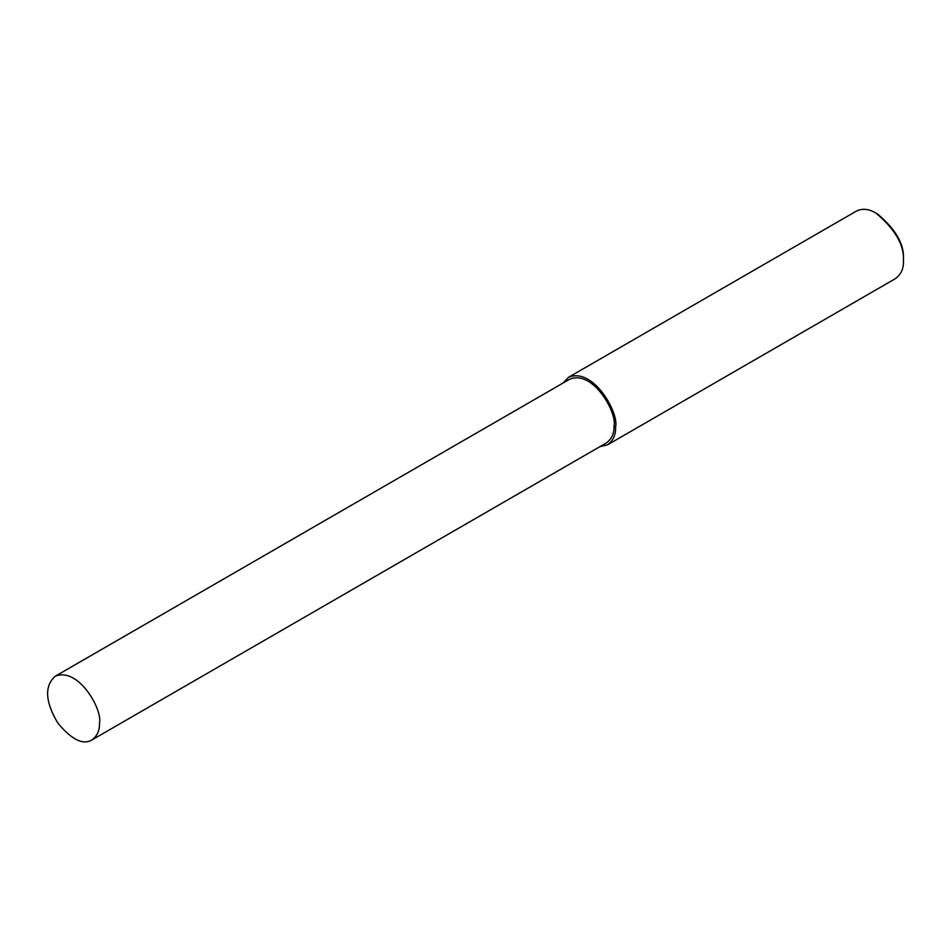 <?xml version="1.0" encoding="UTF-8"?>
<svg xmlns="http://www.w3.org/2000/svg" width="951" height="951" viewBox="0 0 951 951"><rect width="100%" height="100%" fill="white"/><g stroke="black" fill="none" stroke-linecap="round" stroke-linejoin="round"><path stroke-width="1.43" d="M599.879 446.673L607.523 444.854L895.367 278.667C901.072 274.447 903.771 268.491 903.45 260.812L903.45 258.815C904.27 244.11 895.652 229.191 877.595 214.034L875.871 213.036C868.703 208.84 862.2 208.198 856.375 211.11L568.52 377.297L563.123 383.003M903.45 260.812C904.33 245.12 895.129 229.203 875.871 213.036M607.523 444.854C613.217 440.634 615.915 434.69 615.594 426.999C619.244 413.316 593.436 366.813 568.52 377.297M91.855 739.985L606.393 442.916C611.778 438.934 614.31 433.323 614.013 426.084C617.449 413.186 593.127 369.357 569.637 379.247L55.099 676.316C44.305 686.17 45.196 701.731 57.773 722.986C71.598 739.64 82.963 745.299 91.855 739.985C97.228 736.003 99.772 730.392 99.475 723.152C102.91 710.254 78.588 666.425 55.099 676.316M614.013 426.084L615.594 426.999"/></g></svg>
